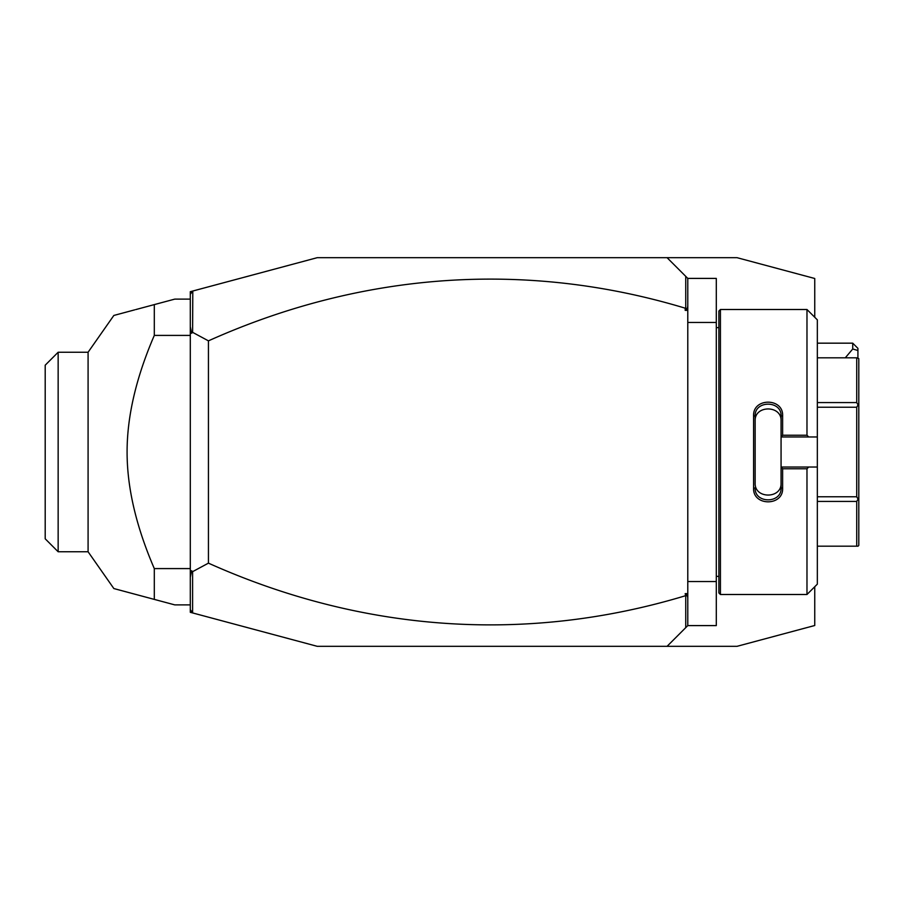 <?xml version="1.0" encoding="UTF-8"?>
<svg xmlns="http://www.w3.org/2000/svg" width="904" height="904" viewBox="0 0 904 904"><rect width="100%" height="100%" fill="white"/><g stroke="black" fill="none" stroke-linecap="round" stroke-linejoin="round"><path stroke-width="1.36" d="M814.753 317.259L814.753 278.5L737.02 257.674L658.813 257.674L667.062 257.674L687.786 278.398L716.296 278.398L716.296 625.602L687.786 625.602L667.062 646.326L658.813 646.326L737.02 646.326L814.753 625.5L814.753 586.741M190.303 609.725L192.801 612.98L190.303 612.313L190.303 291.687L317.259 257.674L667.062 257.674M192.801 612.98L317.259 646.326L667.062 646.326M687.786 581.554L716.296 581.554M687.786 322.445L716.296 322.445M720.431 309.496L718.883 311.044L718.883 592.956L720.431 594.504L720.431 309.496L806.978 309.496L806.978 435.231L808.707 436.971L817.34 436.971L817.34 319.858L806.978 309.496M806.978 468.769L806.978 594.504L817.34 584.142L817.34 467.029L808.707 467.029L806.978 468.769L782.627 468.769L782.627 488.228C783.44 506.353 752.783 506.342 753.597 488.228L753.597 415.772L755.156 416.168L755.156 483.018C754.331 499.064 781.904 499.053 781.067 483.018L781.067 487.832C781.904 503.833 754.32 503.844 755.156 487.832L753.597 488.228M808.707 467.029L781.067 467.029L781.067 436.79L782.627 435.231L806.978 435.231M782.627 468.769L781.067 467.029M781.067 467.21L781.067 487.832L782.627 488.228M753.597 415.772C752.783 397.647 783.44 397.647 782.627 415.772L782.627 435.231M782.627 415.772L781.067 416.168L781.067 436.79M755.156 420.981C754.32 404.947 781.892 404.935 781.067 420.981L781.067 416.168C781.904 400.167 754.32 400.156 755.156 416.168M781.067 436.971L808.707 436.971M817.34 467.029L817.34 436.971M817.34 402.574L856.732 402.574L858.077 404.902L856.732 407.241L856.732 496.759L858.077 499.098L858.8 498.669L858.8 545.349L858.077 546.185L817.34 546.185M817.34 357.814L856.732 357.814L856.732 402.574M817.34 407.241L856.732 407.241M858.077 404.902L858.8 405.331L858.8 498.669M856.732 357.814L858.8 358.651L858.8 405.331M858.077 499.098L856.732 501.426L856.732 546.185M817.34 496.759L856.732 496.759M817.34 501.426L856.732 501.426M687.786 278.398L687.786 625.602M687.786 597.736L687.221 595.092L685.74 596.199L685.74 627.647M685.74 596.199L685.198 593.623L687.786 593.623M685.198 593.623L687.221 595.092M192.597 612.72L192.597 571.667L208.44 563.147A1319.162 932.792 -90 0 0 685.198 595.815M192.801 291.02L192.597 332.333L208.44 340.853A1319.162 932.792 90 0 1 685.198 308.185L687.221 308.908L685.198 310.377L685.198 308.185M685.74 276.353L685.74 307.801M190.303 294.275L192.597 291.28M208.44 340.853L208.44 563.147M192.597 332.333L191.637 333.271L190.303 332.615M190.303 577.294L191.637 570.729L190.303 571.384M191.637 570.729L192.597 571.667M190.303 326.706L191.637 333.271M687.786 310.377L685.198 310.377M687.786 306.264L687.221 308.908M190.303 299.122L174.754 299.122L154.302 304.603L154.302 335.407L190.303 335.407M154.302 335.407C136.131 377.544 127.057 416.405 127.091 452C127.057 487.606 136.131 526.478 154.302 568.593L190.303 568.593M154.302 568.593L154.302 599.397L113.847 588.549L174.754 604.878L190.303 604.878M88.084 352.244L88.084 551.756L58.15 551.756L58.15 352.244L88.084 352.244L113.847 315.451L134.73 309.846M154.302 304.603L135.736 309.586M154.302 599.397L135.736 594.414M134.73 594.154L113.847 588.549L88.084 551.756M58.15 551.756L45.2 538.807L45.2 365.193L58.15 352.244M852.732 343.17L857.919 348.356L857.919 350.492L852.732 348.989L852.732 343.17L817.34 343.17M857.919 350.492L857.919 357.814M852.732 348.989L845.285 357.814M718.883 327.632L716.296 327.632M806.978 594.504L720.431 594.504M718.883 576.368L716.296 576.368"/></g></svg>
